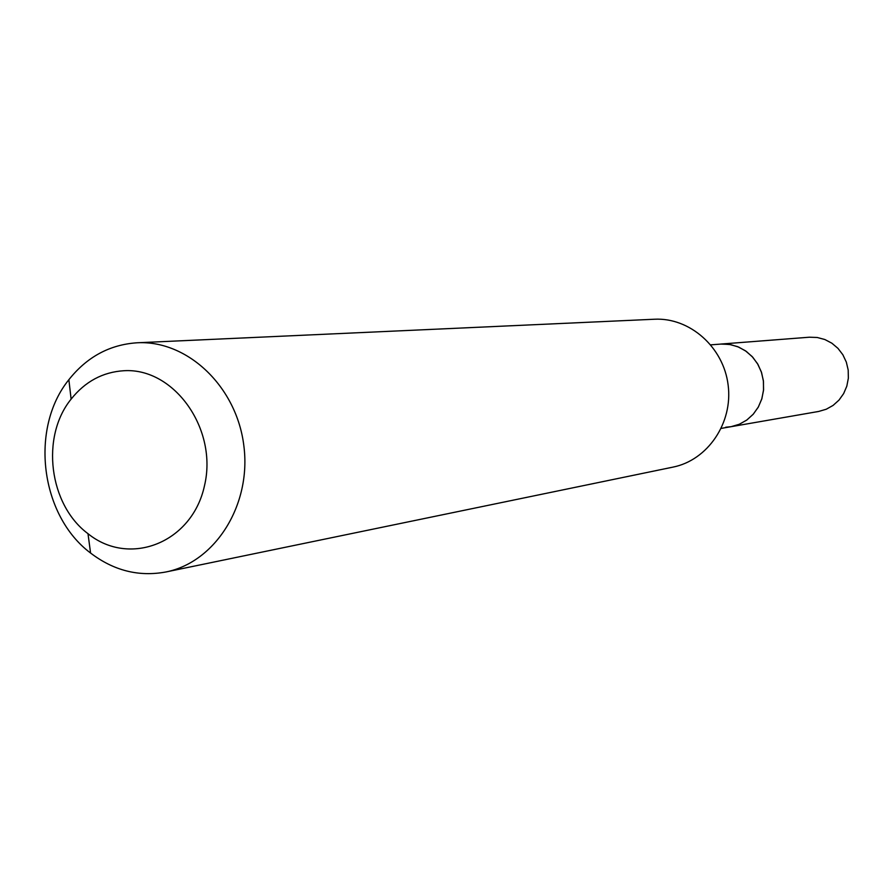 <?xml version="1.0" encoding="UTF-8"?>
<svg xmlns="http://www.w3.org/2000/svg" width="893" height="893" viewBox="0 0 893 893"><rect width="100%" height="100%" fill="white"/><g stroke="black" fill="none" stroke-linecap="round" stroke-linejoin="round"><path stroke-width="1.34" d="M165.897 571.978L672.954 467.117C707.691 460.219 733.086 422.936 728.141 385.106C723.598 347.221 689.798 317.35 654.424 319.236L137.165 342.778C187.541 339.999 236.745 386.702 243.856 445.808C251.547 504.835 215.392 562.244 165.897 571.978C138.839 576.978 113.735 570.672 90.584 553.046C40.352 515.562 29.424 428.439 68.861 379.704C86.945 356.921 109.705 344.609 137.165 342.778L137.176 342.778M124.027 370.718C174.347 367.603 218.104 429.377 204.452 485.87C192.151 542.777 129.541 567.368 87.983 533.679C48.97 504.701 40.453 436.822 71.116 399.126C85.17 381.501 102.807 372.024 124.027 370.718M710.806 344.843L722.091 343.995L730.563 344.609L738.757 347.109L746.28 351.384L752.788 357.256L757.967 364.444L761.584 372.615L763.459 381.4L763.515 390.375L761.74 399.115L758.224 407.241L753.123 414.341L746.693 420.123L739.237 424.298L731.088 426.687L725.708 427.222M809.426 337.208L817.24 337.487L824.842 339.519L831.852 343.191L837.969 348.359L842.869 354.767L846.33 362.111L848.194 370.048L848.35 378.208L846.81 386.178L843.639 393.601L838.996 400.109L833.091 405.411L826.237 409.24L818.725 411.439L731.088 426.687L739.326 424.253L746.861 420L753.324 414.118L758.414 406.884L761.885 398.635L763.571 389.761L763.381 380.686L761.327 371.845L757.498 363.652L752.107 356.519L745.376 350.759L737.663 346.651L729.313 344.397L720.729 344.073L809.426 337.208M87.983 533.679L90.584 553.046M71.116 399.126L68.861 379.704M721.276 428.383L731.088 426.687"/></g></svg>
